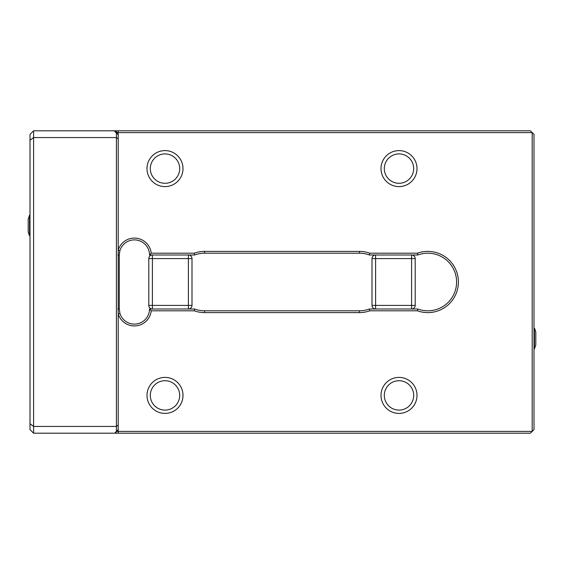 <?xml version="1.0" encoding="UTF-8"?>
<svg xmlns="http://www.w3.org/2000/svg" width="564" height="564" viewBox="0 0 564 564"><rect width="100%" height="100%" fill="white"/><g stroke="black" fill="none" stroke-linecap="round" stroke-linejoin="round"><path stroke-width="0.85" d="M413.687 395.406A14.685 14.685 0 0 0 391.656 382.681A14.685 14.685 0 0 0 391.656 408.124A14.685 14.685 0 0 0 413.687 395.406M417 395.406A17.999 17.999 0 0 0 399.002 377.401A17.999 17.999 0 0 0 381.003 395.406A17.999 17.999 0 0 0 399.002 413.405A17.999 17.999 0 0 0 417 395.406M381.003 395.406A17.999 17.999 0 0 0 407.998 410.994A17.999 17.999 0 0 0 407.998 379.812A17.999 17.999 0 0 0 381.003 395.406M29.532 235.745L29.532 215.222L28.2 219.001L28.2 231.966A25.197 25.197 0 0 0 29.532 235.745L29.998 235.745M534.468 328.262L534.468 348.785L535.8 345.006L535.8 332.041A25.197 25.197 0 0 0 534.468 328.262L534.002 328.262M33.6 130.806L530.4 130.806L534.002 134.401L534.002 429.606L530.4 433.201L115.303 433.201L115.239 432.447L116.403 431.46L116.403 137.553L33.6 137.553L33.6 433.201L29.998 429.606L29.998 134.401L33.6 130.806L33.6 137.553L29.998 140.316M29.998 239.883L29.998 243.711M116.826 430.84L116.861 431.404L532.197 431.404L532.197 132.603L117.34 132.603L115.303 130.799L114.746 131.56M118.2 138.934L116.403 137.553L116.403 132.963L118.2 134.754L118.2 425.073L116.403 426.447L33.6 426.447L29.998 423.691M147 168.601A17.999 17.999 0 0 1 174.001 153.013A17.999 17.999 0 0 1 174.001 184.188A17.999 17.999 0 0 1 147 168.601A17.999 17.999 0 0 0 164.998 186.606A17.999 17.999 0 0 0 182.997 168.601A17.999 17.999 0 0 0 164.998 150.602A17.999 17.999 0 0 0 147 168.601M147 395.406A17.999 17.999 0 0 1 174.001 379.812A17.999 17.999 0 0 1 174.001 410.994A17.999 17.999 0 0 1 147 395.406A17.999 17.999 0 0 0 164.998 413.405A17.999 17.999 0 0 0 182.997 395.406A17.999 17.999 0 0 0 164.998 377.401A17.999 17.999 0 0 0 147 395.406M381.003 168.601A17.999 17.999 0 0 1 407.998 153.013A17.999 17.999 0 0 1 407.998 184.188A17.999 17.999 0 0 1 381.003 168.601A17.999 17.999 0 0 0 399.002 186.606A17.999 17.999 0 0 0 417 168.601A17.999 17.999 0 0 0 399.002 150.602A17.999 17.999 0 0 0 381.003 168.601M118.207 130.806L118.207 250.085A16.92 16.92 0 0 1 151.222 253.201L194.263 253.201A30.597 30.597 0 0 1 204.598 251.403L359.402 251.403A30.597 30.597 0 0 1 369.737 253.201L417.459 253.201A30.597 30.597 0 0 1 458.398 282A30.597 30.597 0 0 1 417.459 310.806L369.737 310.806A30.597 30.597 0 0 1 359.402 312.604L204.598 312.604A30.597 30.597 0 0 1 194.263 310.806L151.222 310.806A16.92 16.92 0 0 1 118.207 313.922L118.207 433.201M33.6 433.201L115.303 433.201M116.861 431.404L115.253 432.962L115.239 432.447M116.403 132.963L114.823 131.623M117.34 132.603L116.826 133.654M151.222 253.201L149.523 255.006A15.122 15.122 0 0 0 119.935 250.613L119.279 255.006L119.279 309.001L119.935 313.394A15.122 15.122 0 0 0 149.523 309.001L151.222 310.806M118.207 250.085L119.935 250.613M194.263 253.201L194.58 255.006L149.523 255.006M369.737 253.201L369.42 255.006A28.799 28.799 0 0 0 359.402 253.201L204.598 253.201A28.799 28.799 0 0 0 194.58 255.006M417.459 253.201L417.776 255.006L411.6 255.006A3.603 3.603 0 0 1 415.203 258.601L375.603 258.601L375.603 255.006L369.42 255.006M149.523 309.001L194.58 309.001A28.799 28.799 0 0 0 204.598 310.806L359.402 310.806A28.799 28.799 0 0 0 369.42 309.001L417.776 309.001A28.799 28.799 0 0 0 456.6 282A28.799 28.799 0 0 0 417.776 255.006M417.776 309.001L417.459 310.806M369.42 309.001L369.737 310.806M194.58 309.001L194.263 310.806M119.935 313.394L118.207 313.922M118.2 425.073L118.2 429.669L116.403 431.46M29.998 248.83L29.998 241.505M179.69 168.601A14.685 14.685 0 0 0 157.659 155.883A14.685 14.685 0 0 0 157.659 181.326A14.685 14.685 0 0 0 179.69 168.601M179.69 395.406A14.685 14.685 0 0 0 157.659 382.681A14.685 14.685 0 0 0 157.659 408.124A14.685 14.685 0 0 0 179.69 395.406M413.687 168.601A14.685 14.685 0 0 0 391.656 155.883A14.685 14.685 0 0 0 391.656 181.326A14.685 14.685 0 0 0 413.687 168.601M119.61 251.854A15.122 15.122 0 0 0 119.399 253.123M375.603 309.001L375.603 305.406L372 305.406A3.603 3.603 0 0 0 375.603 309.001A3.603 3.603 0 0 1 372 305.406L372 258.601A3.603 3.603 0 0 1 375.603 255.006L411.6 255.006A3.603 3.603 0 0 1 415.203 258.601L415.203 305.406L411.6 305.406L411.6 255.006M188.397 255.006L188.397 305.406L192 305.406A3.603 3.603 0 0 1 188.397 309.001L152.4 309.001A3.603 3.603 0 0 1 148.797 305.406L148.797 258.601L152.4 258.601L152.4 309.001A3.603 3.603 0 0 1 148.797 305.406L188.397 305.406L188.397 309.001A3.603 3.603 0 0 0 192 305.406L192 258.601A3.603 3.603 0 0 0 188.397 255.006A3.603 3.603 0 0 1 192 258.601L152.4 258.601L152.4 255.006A3.603 3.603 0 0 0 148.797 258.601A3.603 3.603 0 0 1 152.4 255.006M411.6 309.001A3.603 3.603 0 0 0 415.203 305.406A3.603 3.603 0 0 1 411.6 309.001L411.6 305.406L375.603 305.406L375.603 258.601L372 258.601A3.603 3.603 0 0 1 375.603 255.006M204.598 251.403L204.598 253.201M359.402 251.403L359.402 253.201M359.402 310.806L359.402 312.604M204.598 310.806L204.598 312.604M119.279 309.001L117.883 309.001M117.883 255.006L119.279 255.006M29.532 215.222L29.998 215.222M534.468 348.785L534.002 348.785"/></g></svg>
